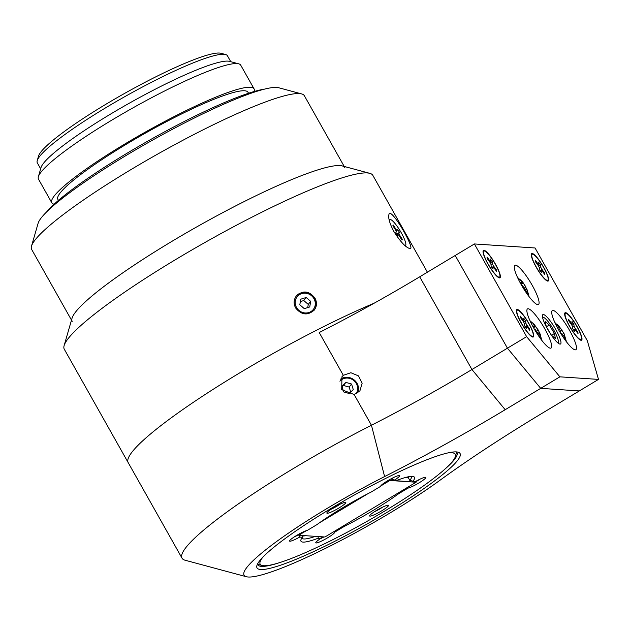 <?xml version="1.0" encoding="UTF-8"?>
<svg xmlns="http://www.w3.org/2000/svg" width="630" height="630" viewBox="0 0 630 630"><rect width="100%" height="100%" fill="white"/><g stroke="black" fill="none" stroke-linecap="round" stroke-linejoin="round"><path stroke-width="0.94" d="M40.659 168.816L37.32 162.894A109.108 14.758 -29.4 0 1 37.225 160.634L38.548 156.067A105.675 14.293 -29.4 0 1 105.202 104.682A105.675 14.293 -29.4 0 1 220.957 53.282L225.556 54.519A109.108 14.758 -29.4 0 1 227.43 55.771L230.769 61.701M37.225 160.634A109.108 14.758 -29.4 0 1 106.037 107.58A109.108 14.758 -29.4 0 1 223.996 54.282A109.108 14.758 -29.4 0 1 225.556 54.519M54.109 204.214A116.078 15.703 -29.4 0 1 51.81 202.805L38.477 179.133A116.078 15.703 -29.4 0 1 38.367 176.731L41.013 167.596A109.218 14.774 -29.4 0 1 125.835 105.163A109.218 14.774 -29.4 0 1 227.981 61.126A109.218 14.774 -29.4 0 1 229.541 61.362L238.731 63.843A116.078 15.703 -29.4 0 1 240.731 65.174L254.063 88.838A116.078 15.703 -29.4 0 1 254.079 91.539M38.367 176.731A116.078 15.703 -29.4 0 1 128.52 110.384A116.078 15.703 -29.4 0 1 237.077 63.583A116.078 15.703 -29.4 0 1 238.731 63.843M51.81 202.805A116.078 15.703 -29.4 0 1 145.231 132.143A116.078 15.703 -29.4 0 1 254.063 88.838M248.551 93.256L247.992 92.263A109.108 14.758 150.6 0 0 244.558 90.767A109.108 14.758 150.6 0 0 136.056 138.482A109.108 14.758 150.6 0 0 57.881 199.387L58.448 200.379M46.651 211.877A132.528 17.931 -29.4 0 1 149.696 140.065A132.528 17.931 -29.4 0 1 264.498 89.129M389.458 479.698L389.899 480.485L416.099 482.226L388.663 480.147L389.899 480.485L380.843 485.927M415.627 481.391L416.099 482.226L324.962 536.988L298.762 535.248L298.321 534.46M367.873 493.715L319.363 522.869M306.487 530.602L298.762 535.248M447.922 452.915A111.959 15.144 -29.4 0 1 455.348 456.585A111.959 15.144 -29.4 0 1 368.4 520.585A111.959 15.144 -29.4 0 1 263.686 565.724A111.959 15.144 -29.4 0 1 262.096 565.48A111.959 15.144 -29.4 0 1 262.805 557.227M371.172 492.03A65.118 8.812 150.6 0 0 316.945 524.617L307.393 530.35A10.852 1.465 150.6 0 0 297.014 535.216A10.852 1.465 150.6 0 0 289.572 540.847A10.852 1.465 150.6 0 0 299.683 537.067L302.424 537.248A65.118 8.812 150.6 0 0 300.912 539.855A65.118 8.812 150.6 0 0 318.016 538.288L320.757 538.469A10.852 1.465 150.6 0 0 315.772 542.587A10.852 1.465 150.6 0 0 325.269 539.146A10.852 1.465 150.6 0 0 334.695 532.169L344.248 526.428A65.118 8.812 150.6 0 0 398.475 493.849L408.019 488.108A10.852 1.465 150.6 0 0 419.651 482.493A10.852 1.465 150.6 0 0 425.644 477.264A10.852 1.465 150.6 0 0 415.737 481.399L412.989 481.21A65.118 8.812 150.6 0 0 413.319 476.516A65.118 8.812 150.6 0 0 397.404 480.178L394.656 479.997A10.852 1.465 150.6 0 0 399.444 475.524A10.852 1.465 150.6 0 0 389.458 479.698A10.852 1.465 150.6 0 0 380.709 486.077A10.852 1.465 150.6 0 0 380.717 486.297L371.172 492.03M345.453 502.33A10.852 1.465 150.6 0 0 335.302 506.709A10.852 1.465 150.6 0 0 326.868 512.914A10.852 1.465 150.6 0 0 337.058 509.087A10.852 1.465 150.6 0 0 345.602 502.354A10.852 1.465 150.6 0 0 345.453 502.33M388.198 505.173A10.852 1.465 150.6 0 0 378.047 509.552A10.852 1.465 150.6 0 0 369.613 515.757A10.852 1.465 150.6 0 0 379.803 511.93A10.852 1.465 150.6 0 0 388.348 505.197A10.852 1.465 150.6 0 0 388.198 505.173M455.348 456.585L456.23 453.537A114.243 15.459 150.6 0 0 456.396 452.001M257.631 564A114.243 15.459 150.6 0 0 259.032 564.653L262.096 565.48M380.717 486.297L380.93 485.691M394.656 479.997L391.135 479.139A8.568 1.158 150.6 0 0 393.789 477.438M412.989 481.21L409.815 480.383A62.835 8.497 150.6 0 0 411.343 476.414A62.835 8.497 150.6 0 0 411.311 476.367M408.019 488.108L407.996 487.092M415.831 481.753A8.568 1.158 150.6 0 0 419.99 479.178M398.475 493.849L397.727 493.266M344.248 526.428L343.854 525.64M334.695 532.169L333.585 531.807M320.757 538.469L321.465 536.76M320.339 538.737A8.568 1.158 150.6 0 0 323.97 536.925M318.016 538.288L318.378 536.555M302.424 537.248L302.951 535.531M301.833 538.059A62.835 8.497 150.6 0 0 301.857 538.107A62.835 8.497 150.6 0 0 315.378 536.351M299.683 537.067L299.864 535.327M294.139 536.996A8.568 1.158 150.6 0 0 298.494 534.783M331.435 509.064A8.568 1.158 150.6 0 0 339.948 504.268M374.181 511.906A8.568 1.158 150.6 0 0 382.693 507.111M406.177 477.296L408.145 477.422L409.815 480.383M408.145 477.422A62.835 8.497 150.6 0 0 408.681 476.713M302.802 536.02A62.835 8.497 150.6 0 0 305.582 535.705M185.086 560.227A177.085 23.956 -29.4 0 1 182.038 558.196A177.085 23.956 -29.4 0 1 293.564 468.421A177.085 23.956 -29.4 0 1 371.448 425.242L354.139 394.522L341.704 389.671L341.956 376.724L343.311 375.307L319.213 332.538A228.493 30.909 -29.4 0 0 419.706 276.822L471.941 369.519A228.493 30.909 -29.4 0 1 371.448 425.242L384.607 476.563A131.387 17.774 -29.4 0 0 246.338 576.718L185.086 560.227M239.731 372.873A177.085 23.956 150.6 0 0 128.197 462.64A177.085 23.956 -29.4 0 1 239.731 372.873A177.085 23.956 -29.4 0 1 374.165 303.203A177.085 23.956 150.6 0 0 239.731 372.873M598.5 379.402L587.302 340.688L535.067 247.984L474.398 243.952L526.633 336.656L559.889 376.834L598.5 379.402L579.317 390.931L540.705 388.363L505.197 409.705L471.941 369.519L507.441 348.185L540.705 388.363L579.317 390.931L543.808 412.264A274.192 37.091 -29.4 0 0 440 480.249A131.387 17.774 -29.4 0 1 326.332 547.95A131.387 17.774 -29.4 0 1 246.338 576.718M559.889 376.834L540.705 388.363L507.441 348.185L455.214 255.481L419.706 276.822M354.139 394.522L359.919 390.836L362.148 383.213L358.502 375.897L350.878 372.732L343.311 375.307M505.197 409.705A274.192 37.091 -29.4 0 1 384.607 476.563M330.411 508.843A116.534 15.766 -29.4 0 1 458.057 452.167A116.534 15.766 -29.4 0 1 366.282 524.443A116.534 15.766 -29.4 0 1 256.914 565.504A116.534 15.766 -29.4 0 1 330.411 508.843M456.262 451.899A114.243 15.459 -29.4 0 1 456.963 452.655A114.243 15.459 -29.4 0 1 444.197 469.759M279.137 562.771A114.243 15.459 -29.4 0 1 257.898 564.819A114.243 15.459 -29.4 0 1 257.615 563.834M492.463 270.75A15.191 3.048 -121 0 1 483.887 251.063A15.191 3.048 -121 0 1 494.329 262.521A15.191 3.048 -121 0 1 499.543 277.113A15.191 3.048 -121 0 1 492.463 270.75M493.794 266.309A2.284 0.457 -121 0 1 492.447 263.608L492.219 261.607L490.368 259.056L490.597 261.064A2.284 0.457 -121 0 1 490.534 261.324A2.284 0.457 -121 0 1 489.471 260.363L486.998 256.969L487.171 258.465L489.636 261.867A2.284 0.457 -121 0 1 490.99 264.568L491.211 266.569L493.062 269.12L492.841 267.12A2.284 0.457 -121 0 1 492.896 266.86A2.284 0.457 -121 0 1 493.967 267.813L496.432 271.215L496.267 269.711L493.794 266.309L491.865 267.474L492.896 266.86M492.219 261.607L490.321 262.938M495.55 269.994L496.267 269.711M525.806 329.923A15.191 3.048 -121 0 1 517.23 310.236A15.191 3.048 -121 0 1 527.672 321.694A15.191 3.048 -121 0 1 532.885 336.286A15.191 3.048 -121 0 1 525.806 329.923M527.137 325.482A2.284 0.457 -121 0 1 525.79 322.78L525.562 320.78L523.711 318.229L523.932 320.229A2.284 0.457 -121 0 1 523.876 320.489A2.284 0.457 -121 0 1 522.813 319.536L520.341 316.134L520.506 317.638L522.979 321.04A2.284 0.457 -121 0 1 524.325 323.741L524.554 325.741L526.404 328.293L526.184 326.285A2.284 0.457 -121 0 1 526.239 326.025A2.284 0.457 -121 0 1 527.302 326.986L529.775 330.388L529.61 328.884L527.137 325.482L525.207 326.639L526.239 326.025M525.562 320.78L523.664 322.111M528.893 329.167L529.61 328.884M574.064 333.128A15.191 3.048 -121 0 1 565.496 313.441A15.191 3.048 -121 0 1 575.93 324.899A15.191 3.048 -121 0 1 581.144 339.491A15.191 3.048 -121 0 1 574.064 333.128M575.395 328.695A2.284 0.457 -121 0 1 574.048 325.993L573.828 323.985L571.969 321.434L572.197 323.442A2.284 0.457 -121 0 1 572.135 323.702A2.284 0.457 -121 0 1 571.071 322.741L568.599 319.347L568.772 320.851L571.245 324.245A2.284 0.457 -121 0 1 572.591 326.946L572.812 328.954L574.67 331.498L574.442 329.498A2.284 0.457 -121 0 1 574.505 329.238A2.284 0.457 -121 0 1 575.568 330.191L578.041 333.593L577.867 332.089L575.395 328.695L573.465 329.852L574.505 329.238M573.828 323.985L571.922 325.316M577.151 332.372L577.867 332.089M540.721 273.963A15.191 3.048 -121 0 1 532.153 254.276A15.191 3.048 -121 0 1 542.587 265.726A15.191 3.048 -121 0 1 547.801 280.318A15.191 3.048 -121 0 1 540.721 273.963M542.06 269.522A2.284 0.457 -121 0 1 540.705 266.821L540.485 264.813L538.634 262.269L538.855 264.269A2.284 0.457 -121 0 1 538.8 264.529A2.284 0.457 -121 0 1 537.729 263.576L535.264 260.174L535.429 261.678L537.902 265.072A2.284 0.457 -121 0 1 539.248 267.774L539.469 269.782L541.327 272.333L541.099 270.325A2.284 0.457 -121 0 1 541.162 270.065A2.284 0.457 -121 0 1 542.225 271.026L544.698 274.42L544.525 272.916L542.06 269.522L540.123 270.68M540.485 264.813L538.579 266.143M543.808 273.207L544.525 272.916M427.4 272.191L372.85 175.368A177.085 23.956 150.6 0 0 369.794 173.337A177.085 23.956 150.6 0 0 367.274 172.943A177.085 23.956 150.6 0 0 175.825 259.458A177.085 23.956 150.6 0 0 64.134 345.571A177.085 23.956 150.6 0 0 64.291 349.233L182.038 558.196M409.847 248.504L409.39 248.425C405.358 247.055 400.168 241.384 393.829 231.438C389.868 223.847 388.206 218.429 388.852 215.184C389.301 203.577 416.643 250.976 409.847 248.504M295.596 307.928C293.423 303.628 293.69 299.604 296.391 295.856C302.998 290.076 309.188 290.832 314.968 298.132C317.158 302.408 316.937 306.377 314.299 310.039C307.708 315.803 301.471 315.102 295.596 307.928M369.794 173.337L342.232 165.918A156.516 21.176 150.6 0 0 340.003 165.572A156.516 21.176 150.6 0 0 193.623 228.682A156.516 21.176 150.6 0 0 72.064 318.15L64.134 345.571M296.226 296.068A11.427 10.749 -141.6 0 1 312.063 295.273A11.427 10.749 -141.6 0 1 314.126 310.251M298.888 310.37A10.285 9.67 -141.6 0 1 301.675 293.619A10.285 9.67 -141.6 0 1 315.165 305.243A10.285 9.67 -141.6 0 1 298.888 310.37M306.172 297.494L300.746 299.203L299.817 304.786L304.314 308.661L309.739 306.952L310.669 301.368L306.172 297.494L303.762 300.534L300.345 301.613M310.669 301.368L308.259 304.408L303.762 300.534M307.731 307.582L308.259 304.408M72.206 321.387A156.516 21.176 -29.4 0 1 198.174 226.099A156.516 21.176 -29.4 0 1 344.925 167.714M344.216 166.446L304.361 95.721A156.516 21.176 150.6 0 0 301.668 93.925A156.516 21.176 150.6 0 0 157.61 154.114A156.516 21.176 150.6 0 0 31.5 246.157A156.516 21.176 150.6 0 0 31.642 249.393L71.497 320.119M301.668 93.925L278.696 87.743A139.38 18.853 150.6 0 0 150.412 141.34A139.38 18.853 150.6 0 0 38.107 223.303L31.5 246.157M389.379 220.854A15.191 3.048 -121 0 1 389.797 219.571A15.191 3.048 -121 0 1 400.239 231.021A15.191 3.048 -121 0 1 405.452 245.613A15.191 3.048 -121 0 1 405.145 245.708M399.948 235.612A2.284 0.457 -121 0 1 398.995 233.242L399.514 232.344L397.695 229.462L397.176 230.359A2.284 0.457 -121 0 1 397.136 230.399A2.284 0.457 -121 0 1 395.695 228.895L393.27 225.052L392.884 225.729L395.309 229.564A2.284 0.457 -121 0 1 396.262 231.942L395.734 232.84L397.554 235.722L398.081 234.817A2.284 0.457 -121 0 1 398.113 234.785A2.284 0.457 -121 0 1 399.554 236.289L401.979 240.132L402.373 239.455L399.948 235.612L399.349 235.974M399.514 232.344L396.585 234.179M401.712 239.707L402.373 239.455M528.916 323.513A15.994 3.205 -121 0 1 532.563 337.018A15.994 3.205 -121 0 1 522.309 324.915A15.994 3.205 -121 0 1 516.435 310.18A15.994 3.205 -121 0 1 528.916 323.513M495.582 264.348A15.994 3.205 -121 0 1 499.22 277.846A15.994 3.205 -121 0 1 488.967 265.742A15.994 3.205 -121 0 1 483.092 251.008A15.994 3.205 -121 0 1 495.582 264.348M577.182 326.726A15.994 3.205 -121 0 1 580.821 340.224A15.994 3.205 -121 0 1 570.567 328.12A15.994 3.205 -121 0 1 564.693 313.386A15.994 3.205 -121 0 1 577.182 326.726M543.84 267.553A15.994 3.205 -121 0 1 547.478 281.059A15.994 3.205 -121 0 1 537.225 268.947A15.994 3.205 -121 0 1 531.35 254.213A15.994 3.205 -121 0 1 543.84 267.553M544.792 328.844A22.845 4.583 -121 0 1 551.045 348.059A22.845 4.583 -121 0 1 535.35 330.837A22.845 4.583 -121 0 1 527.507 308.889A22.845 4.583 -121 0 1 544.792 328.844M569.615 330.49A22.845 4.583 -121 0 1 575.867 349.713A22.845 4.583 -121 0 1 560.172 332.49A22.845 4.583 -121 0 1 552.329 310.543A22.845 4.583 -121 0 1 569.615 330.49M532.2 285.288A22.845 4.583 -121 0 1 538.453 304.51A22.845 4.583 -121 0 1 522.758 287.288A22.845 4.583 -121 0 1 514.915 265.34A22.845 4.583 -121 0 1 532.2 285.288M555.825 329.577A17.136 3.433 -121 0 1 560.519 343.988A17.136 3.433 -121 0 1 548.746 331.073A17.136 3.433 -121 0 1 542.863 314.614A17.136 3.433 -121 0 1 555.825 329.577M474.398 243.952L455.214 255.481L507.441 348.185L526.633 336.656M558.708 329.978L559.456 329.805L558.613 326.907A28.492 27.649 -86.2 0 0 556.164 324.348L557.101 324.411A28.492 27.649 93.8 0 1 559.55 326.97L563.937 333.333L562.724 334.026M563.937 333.333L564.779 336.239A28.492 27.649 93.8 0 1 565.716 339.704L564.779 339.641M564.748 339.483A28.492 27.649 -86.2 0 0 563.842 336.176L561.346 333.16L560.668 333.309M558.826 330.191L559.621 329.742L558.841 330.214M559.566 331.474L562.047 329.978L562.133 330.49L559.716 331.719M557.101 324.411L556.802 324.954M532.618 326.025A28.492 14.12 -24.3 0 1 533.988 326.537L534.161 325.001L532.988 323.308L538.374 330.23A28.492 14.12 -24.3 0 1 538.406 330.285A28.492 14.12 -24.3 0 1 539.044 331.892L539.729 333.246M532.988 323.308L533.594 324.269M541.682 340.208L540.249 334.365A28.492 14.12 155.7 0 0 539.768 333.309L539.43 332.963L538.059 333.782M539.768 333.309L540.075 338.058M539.587 334.837L538.366 335.577L538.004 333.506L535.374 329.608A28.492 14.12 155.7 0 0 534.405 329.23M533.161 327.033L534.728 326.631M539.044 331.892L537.603 332.301M519.813 282.082L522.176 282.925L521.679 281.484A28.492 23.066 -47.4 0 0 519.774 279.263L521.451 280.807A28.492 23.066 132.6 0 1 522.42 281.846A28.492 23.066 132.6 0 1 523.357 283.027L527.42 290.343M525.333 290.438L526.814 289.548L527.239 289.989L529.082 296.651M527.239 289.989L526.885 291.257A28.492 23.066 132.6 0 1 527.263 294.186M525.491 291.611A28.492 23.066 -47.4 0 0 525.207 289.713L522.601 285.721L521.561 285.24M517.451 277.302L521.317 281.004M524.53 287.871L526.026 287.13L522.42 281.846M526.712 288.855L525.097 289.264M542.572 317.481A14.852 2.977 -121 0 1 543.391 317.331A14.852 2.977 -121 0 1 556.424 335.223A14.852 2.977 -121 0 1 558.361 342.255A14.852 2.977 -121 0 1 557.849 342.901M546.304 326.694L545.265 321.615L549.313 325.025L554.4 333.514L555.44 338.593L551.392 335.184L546.304 326.694M551.486 335.262L554.4 333.514M549.313 325.025L546.367 326.797M340.499 379.213A11.427 10.749 -141.6 0 1 349.87 377.709A11.427 10.749 -141.6 0 1 357.793 392.86M339.901 381.182A10.285 9.67 -141.6 0 1 353.595 380.37A10.285 9.67 -141.6 0 1 356.037 393.868M343.76 391.954L349.327 393.537L353.272 389.584L351.564 384.024L345.909 382.418L341.964 386.371L343.641 391.86M345.909 382.418L342.106 386.851M351.564 384.024L349.162 387.064L343.5 385.458M350.713 392.143L349.162 387.064M490.975 264.498L492.447 263.608M491.983 267.632L492.841 267.12M488.825 260.749L489.471 260.363M524.317 323.662L525.79 322.78M525.326 326.805L526.184 326.285M522.168 319.922L522.813 319.536M572.576 326.875L574.048 325.993M573.583 330.01L574.442 329.498M570.426 323.127L571.071 322.741M539.241 267.703L540.705 266.821M540.241 270.845L541.099 270.325M537.091 263.962L537.729 263.576M396.821 234.549L398.995 233.242M397.286 235.297L398.081 234.817M395.105 229.249L395.695 228.895M396.073 231.021L397.089 230.415M564.779 336.239L564.008 336.696M559.55 326.97L558.952 327.332M538.374 330.23L536.949 331.096M535.752 326.34L533.523 327.679M526.885 291.257L525.719 291.958M523.357 283.027L521.073 284.398M521.325 282.744L520.451 283.264M483.887 251.063L483.029 251.583M499.543 277.113L498.684 277.633M489.636 261.859L490.534 261.324M517.23 310.236L516.372 310.755M532.885 336.286L532.027 336.798M522.979 321.032L523.876 320.489M565.496 313.441L564.637 313.961M581.144 339.491L580.285 340.011M571.237 324.237L572.135 323.702M532.153 254.276L531.295 254.788M547.801 280.318L546.942 280.838M540.13 270.687L541.162 270.065M537.894 265.072L538.8 264.529M389.797 219.571L389.159 219.949M397.278 235.281L398.113 234.785M396.081 231.037L397.136 230.399M563.984 333.412L566.496 341.854M562.062 329.994L554.872 322.505M533.476 323.757L530.051 320.851M534.405 324.718L538.406 330.285M533.389 327.442L534.728 326.639M520.742 283.791L522.176 282.925M543.391 317.331L542.501 317.087M558.361 342.255L558.156 343.153"/></g></svg>
